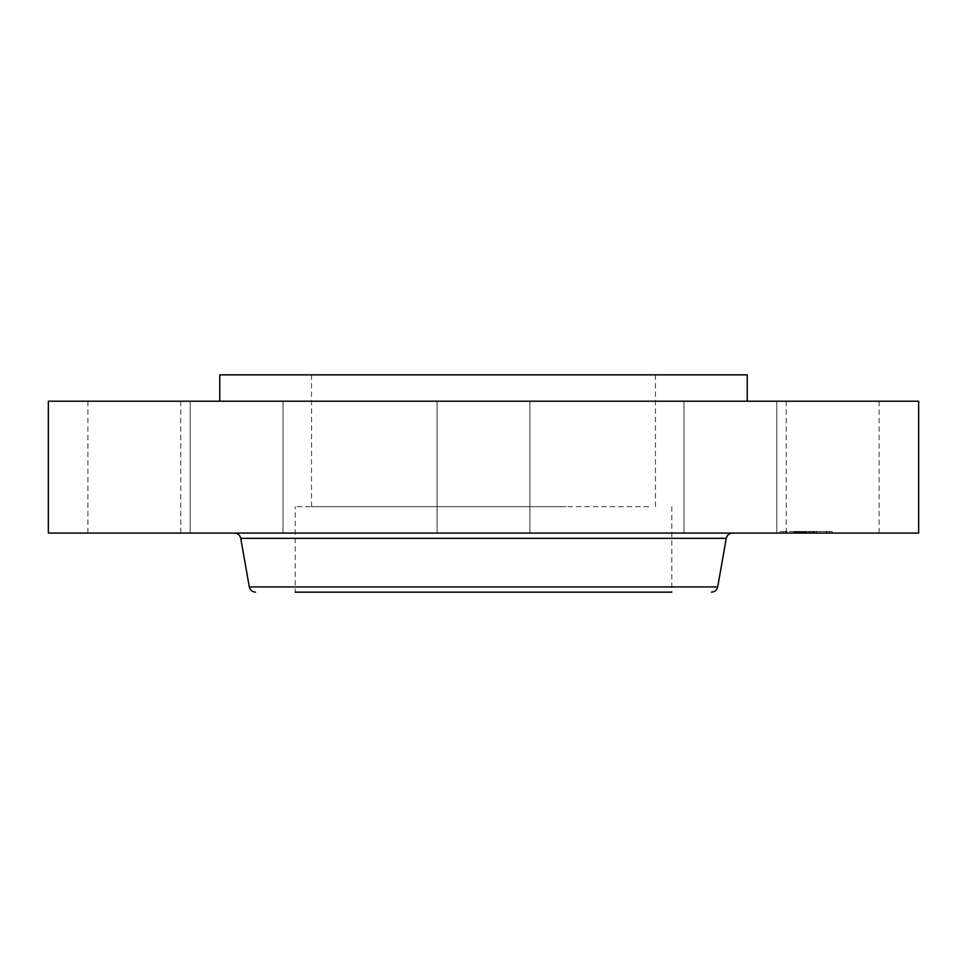 <?xml version="1.0" encoding="UTF-8"?>
<svg xmlns="http://www.w3.org/2000/svg" width="967" height="967" viewBox="0 0 967 967"><rect width="100%" height="100%" fill="white"/><g stroke="black" fill="none" stroke-linecap="round" stroke-linejoin="round"><path stroke-width="0.73" stroke-dasharray="4.83 3.63" d="M648.748 506.708L295.201 506.708L648.748 506.708M565.937 506.708L311.555 506.708L565.937 506.708M565.937 374.845L311.555 374.845L565.937 374.845M747.225 374.845L219.775 374.845M357.065 401.22L747.225 401.22L357.065 401.22M918.65 401.22L48.35 401.22M873.406 401.22L786.256 401.22L873.406 401.22M717.333 401.22L776.815 401.22L717.333 401.22M505.753 401.22L437.084 401.22L505.753 401.22M281.131 401.22L190.185 401.22L281.131 401.22M175.063 401.22L87.912 401.22L175.063 401.22M249.667 401.22L190.185 401.22L249.667 401.22M685.869 401.22L776.815 401.22L685.869 401.22M918.65 533.083L48.35 533.083M774.942 533.083L683.983 533.083L774.942 533.083M505.753 533.083L437.084 533.083L505.753 533.083M223.534 533.083L283.017 533.083L223.534 533.083M93.594 533.083L180.744 533.083L93.594 533.083M192.058 533.083L283.017 533.083L192.058 533.083M743.466 533.083L683.983 533.083L743.466 533.083M791.937 533.083L879.088 533.083L791.937 533.083M671.799 506.708L671.799 592.155L318.252 592.155M592.783 592.155L295.201 592.155L295.201 506.708M602.876 533.083L234.51 533.083L602.876 533.083M816.088 533.083L779.982 533.083L832.2 533.083L798.875 533.083L816.1 533.083L816.1 531.499L832.2 531.499L779.982 531.499L816.1 531.499M785.144 531.499L782.956 531.499L785.144 531.499M828.26 531.499L826.072 531.499L828.26 531.499M815.628 531.499L813.44 531.499L815.628 531.499M798.222 533.083L826.664 533.083L785.53 533.083L816.668 533.083L794.149 533.083L798.271 533.083L798.198 531.499L794.149 531.499L798.21 531.499L798.21 533.083M805.318 533.083L811.978 533.083L805.354 533.083L805.354 531.499L805.318 533.083M806.381 533.083L806.381 531.499L806.333 533.083M806.26 533.083L805.257 533.083L806.393 533.083L806.236 531.499L806.236 533.083M802.973 533.083L802.973 531.499L799.262 531.499L803.903 531.499L799.226 531.499L802.997 531.499L802.997 533.083L802.973 531.499M801.703 533.083L801.74 531.499L801.703 533.083M802.042 533.083L801.788 531.499L816.668 531.499L802.018 531.499L802.042 533.083L802.042 531.499M802.018 533.083L802.03 531.499M805.124 533.083L805.136 531.499M804.58 533.083L804.592 531.499M806.563 533.083L806.563 531.499M802.707 533.083L803.71 533.083L802.707 533.083L802.707 531.499L802.707 533.083M797.775 533.083L795.587 533.083L798.742 533.083L795.587 533.083L796.603 533.083L796.554 531.499L796.578 533.083L798.742 533.083L797.775 533.083L797.751 531.499M796.506 533.083L796.53 531.499L796.53 533.083M799.358 533.083L803.903 533.083L799.31 533.083L799.358 531.499M803.903 533.083L803.855 531.499L803.903 533.083M803.323 533.083L812.788 533.083L803.166 533.083L803.166 531.499L812.788 531.499L803.323 531.499L803.323 533.083M798.476 533.083L798.476 531.499M799.25 533.083L799.25 531.499L799.226 533.083M803.698 533.083L803.722 531.499L803.698 533.083M804.036 533.083L804.036 531.499M804.242 533.083L804.242 531.499L804.218 533.083M804.447 533.083L804.447 531.499L804.447 533.083M804.677 533.083L804.665 531.499M804.931 533.083L804.931 531.499L804.882 533.083M805.185 533.083L805.185 531.499L805.233 533.083M805.463 533.083L805.463 531.499M805.753 533.083L805.765 531.499M806.055 533.083L806.043 531.499L806.055 533.083M806.188 533.083L806.188 531.499M805.982 533.083L805.982 531.499M805.596 533.083L805.547 531.499M805.269 533.083L805.269 531.499L805.257 533.083M804.991 533.083L804.991 531.499M804.774 533.083L804.774 531.499M805.076 533.083L805.076 531.499M805.366 533.083L805.366 531.499M805.487 533.083L805.487 531.499L805.511 533.083M805.62 533.083L805.62 531.499L805.644 533.083M805.91 533.083L805.91 531.499L805.958 533.083M806.418 533.083L806.43 531.499M806.091 533.083L806.091 531.499M805.825 533.083L805.825 531.499L805.837 533.083M805.716 533.083L805.716 531.499M809.887 533.083L809.887 531.499M811.978 533.083L811.978 531.499M809.826 533.083L809.826 531.499M809.016 533.083L809.016 531.499M799.31 533.083L799.262 531.499M801.788 533.083L801.788 531.499L801.74 533.083M802.441 533.083L802.405 531.499M798.379 533.083L798.379 531.499M798.246 533.083L798.246 531.499L798.271 533.083M798.138 533.083L798.138 531.499M798.029 533.083L798.029 531.499M797.932 533.083L797.932 531.499M797.86 533.083L797.86 531.499L797.835 533.083M797.666 533.083L797.666 531.499M797.582 533.083L797.57 531.499M797.509 533.083L797.509 531.499M797.449 533.083L797.449 531.499L797.461 533.083M797.388 533.083L797.388 531.499L797.4 533.083M797.34 533.083L797.34 531.499L797.328 533.083M797.304 533.083L797.304 531.499L797.292 533.083M797.255 533.083L797.219 531.499M797.171 533.083L797.171 531.499L797.171 533.083M797.086 533.083L797.086 531.499M797.026 533.083L797.074 531.499M797.013 533.083L797.013 531.499M802.55 533.083L802.55 531.499L802.55 533.083M802.815 533.083L802.815 531.499M797.884 533.083L797.884 531.499M797.739 533.083L797.739 531.499L797.702 533.083M796.941 533.083L796.941 531.499L796.929 533.083M796.832 533.083L796.832 531.499L796.808 533.083M796.735 533.083L796.735 531.499M796.663 533.083L796.663 531.499L796.687 533.083M796.603 533.083L796.603 531.499L796.627 533.083M796.47 533.083L796.47 531.499L796.445 533.083M796.288 533.083L796.288 531.499L796.288 533.083M796.119 533.083L796.119 531.499M795.817 533.083L795.817 531.499M795.563 533.083L795.563 531.499M795.273 533.083L795.273 531.499M795.116 533.083L795.116 531.499M794.947 533.083L794.947 531.499M794.765 533.083L794.765 531.499L794.729 533.083M793.943 533.083L793.943 531.499M798.875 533.083L798.875 531.499M804.496 533.083L804.496 531.499L804.459 533.083M805.052 533.083L805.015 531.499M805.862 533.083L805.874 531.499M806.647 533.083L806.647 531.499L806.647 533.083M806.853 533.083L806.853 531.499L806.865 533.083M806.587 533.083L806.587 531.499M804.87 533.083L804.87 531.499L804.846 533.083M804.701 533.083L804.701 531.499L804.713 533.083M804.544 533.083L804.544 531.499L804.556 533.083M804.387 533.083L804.351 531.499M804.097 533.083L804.097 531.499L804.109 533.083M803.964 533.083L803.964 531.499M803.819 533.083L803.819 531.499L803.795 533.083M803.565 533.083L803.565 531.499M803.456 533.083L803.456 531.499M803.263 533.083L803.263 531.499M803.178 533.083L803.178 531.499L803.166 533.083M803.106 533.083L803.106 531.499M803.045 533.083L803.045 531.499M803.541 533.083L803.541 531.499M804 533.083L804 531.499M806.478 533.083L806.478 531.499M806.72 533.083L806.72 531.499M806.974 533.083L806.974 531.499M804.157 533.083L804.157 531.499M803.77 533.083L803.77 531.499M814.25 533.083L814.25 531.499M814.105 533.083L814.105 531.499M813.465 533.083L813.465 531.499M801.897 533.083L801.897 531.499L801.861 533.083M801.812 533.083L801.812 531.499M801.631 533.083L801.643 531.499M801.558 533.083L801.558 531.499L801.595 533.083M801.462 533.083L801.462 531.499L801.45 533.083M801.389 533.083L801.389 531.499L801.425 533.083M801.329 533.083L801.329 531.499L801.365 533.083M801.28 533.083L801.256 531.499M801.232 533.083L801.232 531.499L801.196 533.083M801.522 533.083L801.522 531.499L801.51 533.083M802.211 533.083L802.211 531.499L802.175 533.083M802.61 533.083L802.61 531.499M802.477 533.083L802.465 531.499M802.259 533.083L802.259 531.499L802.247 533.083M801.075 533.083L801.075 531.499L801.099 533.083M800.906 533.083L800.906 531.499M800.736 533.083L800.736 531.499L800.724 533.083M799.056 533.083L799.056 531.499M799.467 533.083L799.467 531.499M799.745 533.083L799.745 531.499M800.047 533.083L800.047 531.499M800.362 533.083L800.362 531.499M801.945 533.083L801.945 531.499L801.921 533.083M800.809 533.083L800.809 531.499M800.446 533.083L800.446 531.499M800.12 533.083L800.12 531.499M799.806 533.083L799.806 531.499M799.528 533.083L799.528 531.499M794.258 533.083L794.258 531.499M794.149 533.083L794.149 531.499L794.161 533.083M794.596 533.083L794.596 531.499L794.572 533.083M795.031 533.083L795.031 531.499M795.454 533.083L795.454 531.499M795.877 533.083L795.877 531.499M796.844 533.083L796.844 531.499L796.868 533.083M796.034 533.083L796.034 531.499M795.611 533.083L795.587 531.499M795.176 533.083L795.176 531.499M802.139 533.083L802.139 531.499L802.127 533.083M802.38 533.083L802.38 531.499L802.392 533.083M813.368 533.083L813.368 531.499M814.419 533.083L816.607 533.083L813.44 533.083L816.607 533.083L813.44 533.083L814.419 533.083L814.395 531.499M816.486 533.083L816.486 531.499M816.668 533.083L816.668 531.499M814.444 533.083L814.444 531.499M813.15 533.083L813.15 531.499M802.332 533.083L802.332 531.499M808.968 533.083L808.968 531.499M810.213 533.083L810.213 531.499M812.606 533.083L812.606 531.499M812.788 533.083L812.788 531.499M810.261 533.083L810.261 531.499M808.726 533.083L808.726 531.499M783.923 533.083L786.111 533.083L783.923 533.083M827.051 533.083L829.239 533.083L827.051 533.083M717.695 586.921L249.305 586.921M726.265 538.317L240.735 538.317M798.065 533.083L798.065 531.499M794.378 533.083L794.378 531.499M655.445 374.845L655.445 506.708M311.555 374.845L311.555 506.708M776.815 401.22L776.815 533.083L776.815 401.22M683.983 401.22L683.983 533.083L683.983 401.22M529.916 401.22L529.916 533.083L529.916 401.22M437.084 401.22L437.084 533.083L437.084 401.22M283.017 401.22L283.017 533.083L283.017 401.22M190.185 401.22L190.185 533.083L190.185 401.22M180.744 401.22L180.744 533.083M87.912 401.22L87.912 533.083M879.088 401.22L879.088 533.083M786.256 401.22L786.256 533.083M779.982 533.083L779.982 531.499M832.2 533.083L832.2 531.499M826.664 533.083L826.664 531.499M785.53 533.083L785.53 531.499M786.111 533.083L786.111 531.499L786.111 533.083M782.956 533.083L782.956 531.499L782.956 533.083M798.742 533.083L798.742 531.499L798.742 533.083M829.239 533.083L829.239 531.499L829.239 533.083M826.072 533.083L826.072 531.499L826.072 533.083M816.607 533.083L816.607 531.499L816.607 533.083M813.44 533.083L813.44 531.499L813.44 533.083"/><path stroke-width="1.45" d="M219.775 401.22L219.775 374.845L747.225 374.845L747.225 401.22M48.35 401.22L918.65 401.22L918.65 533.083L48.35 533.083L48.35 401.22M318.252 592.155L671.799 592.155M295.201 592.155L592.783 592.155M717.695 586.921L726.265 538.317L240.735 538.317L249.305 586.921L717.695 586.921C716.873 590.172 714.794 591.913 711.458 592.155M726.265 538.317C727.075 535.065 729.154 533.325 732.49 533.083M240.735 538.317C239.925 535.065 237.846 533.325 234.51 533.083M249.305 586.921C250.127 590.172 252.206 591.913 255.542 592.155"/></g></svg>
